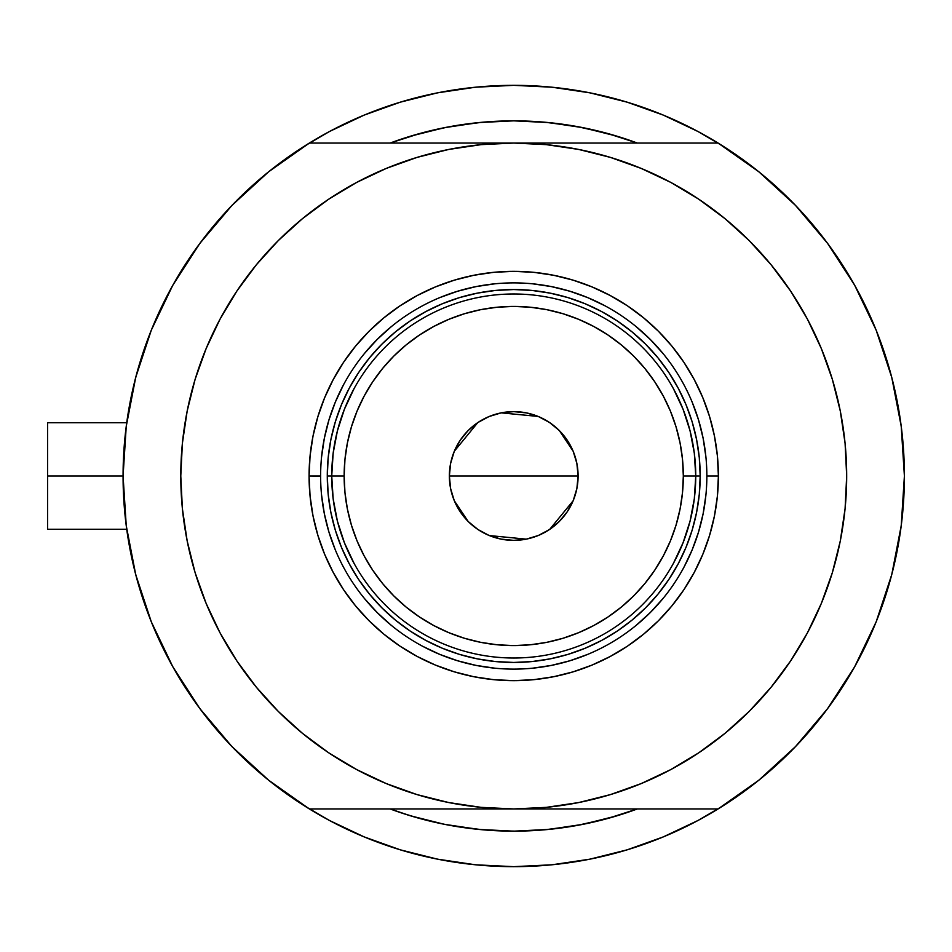 <?xml version="1.0" encoding="UTF-8"?>
<svg xmlns="http://www.w3.org/2000/svg" width="952" height="952" viewBox="0 0 952 952"><rect width="100%" height="100%" fill="white"/><g stroke="black" fill="none" stroke-linecap="round" stroke-linejoin="round"><path stroke-width="1.43" d="M123.07 476.143A390.665 390.665 0 0 1 123.07 476L47.6 476L47.6 529.276L47.6 476L123.07 476A390.665 390.665 0 0 1 123.07 475.857M125.747 430.292L125.188 435.397M126.426 424.937L125.961 428.507M896.606 398.341L896.237 396.567L896.606 398.341M400.316 139.444L390.153 143.05A355.155 355.155 0 0 1 637.316 143.05L616.825 136.148L583.017 127.675L548.542 122.558L513.735 120.844L478.927 122.558L444.453 127.675L410.645 136.148L390.142 143.05L420.177 133.399L447.928 126.997M329.499 820.493A390.665 390.665 0 0 0 371.946 840.033M655.511 840.033A390.665 390.665 0 0 0 697.971 820.493M252.935 682.977L236.893 660.974L256.362 687.225L278.305 711.43L302.51 733.373L328.761 752.842L356.786 769.644L386.322 783.603L417.083 794.611L448.773 802.56L481.105 807.356L513.735 808.95L309.376 808.95A390.665 390.665 0 0 1 309.376 143.05L268.69 171.741L231.979 205.382L199.849 243.415L172.812 285.231L151.32 330.142L135.708 377.432L126.247 426.306L123.07 476L126.247 525.694L135.708 574.568L151.32 621.858L172.812 666.769L199.849 708.586L231.979 746.618L268.69 780.259L309.376 808.95L718.094 808.95L758.78 780.259L795.491 746.618L827.621 708.586L854.658 666.769L876.149 621.858L891.762 574.568L901.223 525.694L904.4 476L901.223 426.306L891.762 377.432L876.149 330.142L854.658 285.231L827.621 243.415L795.491 205.382L758.78 171.741L718.094 143.05A390.665 390.665 0 0 1 904.4 476A390.665 390.665 0 0 0 904.4 475.893A390.665 390.665 0 0 1 904.4 476.143M901.235 525.611A390.665 390.665 0 0 1 854.575 666.912M795.622 746.475A390.665 390.665 0 0 1 231.848 746.475M172.895 666.912A390.665 390.665 0 0 1 126.235 525.611M126.235 426.389A390.665 390.665 0 0 1 172.895 285.088M231.848 205.525A390.665 390.665 0 0 1 795.622 205.525M854.575 285.088A390.665 390.665 0 0 1 901.235 426.389A390.665 390.665 0 0 0 900.318 419.677A390.665 390.665 0 0 0 900.306 419.594A390.665 390.665 0 0 0 899.319 413.18M125.664 431.006L127.485 417.428M133.685 385.536L137.314 371.47M148.786 336.603L151.951 328.571L148.786 336.603M171.277 288.016L177.167 277.651M195.541 249.353L204.323 237.488M225.933 211.82L234.287 203.002M267.488 172.717L273.938 167.588M329.57 131.459L304.259 146.251L329.57 131.459L364.235 115.073L400.328 102.161L437.515 92.844L475.441 87.215L513.735 85.335L552.029 87.215L589.954 92.844L627.142 102.161L663.235 115.073L697.887 131.459L723.211 146.251M753.532 167.588L759.982 172.717M793.183 203.002L801.536 211.82M823.147 237.488L831.929 249.353M850.303 277.651L856.193 288.016L850.303 277.651M875.519 328.571L878.684 336.603M890.156 371.47L893.785 385.536M899.985 417.428L901.806 431.006M901.806 520.994L899.985 534.572M893.785 566.464L890.156 580.53M878.684 615.397L875.519 623.429L878.684 615.397M856.193 663.984L850.303 674.349M831.929 702.647L823.147 714.512M801.536 740.18L793.183 748.998M759.982 779.283L753.532 784.412M697.887 820.541L723.211 805.749L697.887 820.541L663.235 836.927L627.142 849.838L589.954 859.156L552.029 864.785L513.735 866.665L475.441 864.785L437.515 859.156L400.328 849.838L364.235 836.927L329.57 820.541L304.259 805.749M273.938 784.412L267.488 779.283M234.287 748.998L225.933 740.18M204.323 714.512L195.541 702.647M177.167 674.349L171.277 663.984L177.167 674.349M151.951 623.429L148.786 615.397M137.314 580.53L133.685 566.464M127.485 534.572L125.664 520.994M626.678 812.711L637.316 808.95A355.155 355.155 0 0 1 390.153 808.95L410.645 815.852L444.453 824.325L478.927 829.442L513.735 831.155L548.542 829.442L583.017 824.325L616.825 815.852L637.328 808.95A355.155 355.155 0 0 1 390.153 808.95L400.316 812.556M388.071 845.9L364.235 836.927M639.399 106.1L663.235 115.073M450.95 126.438L482.224 122.249L513.735 120.844L545.246 122.249L576.519 126.438L607.293 133.399L637.316 143.05L626.678 139.29M611.315 134.518L594 130.043M579.875 127.068L561.858 124.129M538.082 121.689L529.074 121.178M501.966 121.047L495.528 121.32M484.425 122.058L481.569 122.308M467.23 123.903L451.676 126.319M433.303 130.079L420.177 133.399M414.882 817.113L419.475 818.411M447.928 825.003L433.303 821.921M461.03 827.217L467.23 828.097M481.569 829.692L483.342 829.846M495.445 830.679L515.627 831.144M529.11 830.822L538.082 830.311M561.858 827.871L579.875 824.932M594 821.957L611.315 817.482M639.304 106.065L624.262 101.293M602.39 95.521L587.979 92.451L602.449 95.545M563.298 88.488L551.041 87.12M476.428 87.12L464.171 88.488M425.08 95.521L439.491 92.451L424.961 95.557M403.208 101.293L388.166 106.065M388.166 845.935L403.208 850.707M425.08 856.479L439.491 859.549L425.02 856.455M464.171 863.512L476.428 864.88M551.041 864.88L563.298 863.512M602.39 856.479L587.979 859.549L602.449 856.455M624.262 850.707L639.304 845.935M896.237 555.456L896.617 553.564M125.961 523.481L126.295 526.123M125.188 516.638L125.747 521.708M47.6 422.724L47.6 476L47.6 422.724L126.723 422.724M639.399 845.9L663.235 836.927L639.399 845.9M388.071 106.1L364.235 115.073L388.071 106.1M706.848 476.119L706.848 476A193.113 193.113 0 0 0 513.735 282.887A193.113 193.113 0 0 0 320.622 476L309.079 476A204.656 204.656 0 0 1 513.735 271.344A204.656 204.656 0 0 1 718.391 476L706.848 476A193.113 193.113 0 0 1 513.735 669.113A193.113 193.113 0 0 1 320.622 476A193.113 193.113 0 0 1 513.735 282.887A193.113 193.113 0 0 1 706.848 476L706.848 475.881M799.323 647.17L790.577 660.974L807.379 632.949L821.338 603.413L832.346 572.652L840.295 540.95L845.09 508.63L846.685 476A332.95 332.95 0 0 1 513.735 808.95A332.95 332.95 0 0 1 180.785 476A332.95 332.95 0 0 1 513.735 143.05A332.95 332.95 0 0 1 846.685 476L845.09 443.37L840.295 411.05L832.346 379.348L821.338 348.587L807.379 319.051L790.577 291.026L771.108 264.775L749.164 240.57L724.96 218.627L698.708 199.158L670.684 182.356L641.148 168.397L610.387 157.389L578.685 149.44L546.365 144.644L513.735 143.05L309.376 143.05L513.735 143.05L481.105 144.644L448.773 149.44L417.083 157.389L386.322 168.397L356.786 182.356L328.761 199.158L302.51 218.627L278.305 240.57L256.362 264.775L236.893 291.026L256.362 264.775M718.094 143.05L513.735 143.05L718.094 143.05M774.535 269.023L790.577 291.026M790.577 660.974L771.108 687.225L790.577 660.974M904.4 476A390.665 390.665 0 0 1 718.094 808.95L513.735 808.95L546.365 807.356L578.685 802.56L610.387 794.611L641.148 783.603L670.684 769.644L698.708 752.842L724.96 733.373L749.164 711.43L771.108 687.225M228.147 304.83L236.893 291.026L220.09 319.051L206.132 348.587L195.112 379.348L187.175 411.05L182.379 443.37L180.785 476L182.379 508.63L187.175 540.95L195.112 572.652L206.132 603.413L220.09 632.949L236.893 660.974M231.979 205.382L199.849 243.415M199.849 708.586L231.979 746.618M795.491 746.618L827.621 708.586M827.621 243.415L795.491 205.382M320.622 475.881L320.622 476A193.113 193.113 0 0 0 513.735 669.113A193.113 193.113 0 0 0 706.848 476L718.391 476A204.656 204.656 0 0 1 513.735 680.656A204.656 204.656 0 0 1 309.079 476L310.066 455.937L313.018 436.075L317.897 416.595L324.656 397.686L333.248 379.527L343.565 362.295L355.536 346.171L369.019 331.284L383.906 317.801L400.03 305.83L417.262 295.513L435.421 286.921L454.33 280.162L473.81 275.283L493.671 272.332L513.735 271.344L533.798 272.332L553.659 275.283L573.14 280.162L592.049 286.921L610.208 295.513L627.439 305.83L643.564 317.801L658.451 331.284L671.933 346.171L683.905 362.295L694.222 379.527L702.814 397.686L709.573 416.595L714.452 436.075L717.403 455.937L718.391 476L717.403 496.063L714.452 515.924L709.573 535.405L702.814 554.314L694.222 572.473L683.905 589.704L671.933 605.829L658.451 620.716L643.564 634.199L627.439 646.17L610.208 656.487L592.049 665.079L573.14 671.838L553.659 676.717L533.798 679.668L513.735 680.656L493.671 679.668L473.81 676.717L454.33 671.838L435.421 665.079L417.262 656.487L400.03 646.17L383.906 634.199L369.019 620.716L355.536 605.829L343.565 589.704L333.248 572.473L324.656 554.314L317.897 535.405L313.018 515.924L310.066 496.063L309.079 476L320.622 476.119M637.316 808.95L607.293 818.601L576.519 825.562L545.246 829.751L513.735 831.155L482.224 829.751L450.95 825.562M420.177 818.601L401.815 813.056M390.153 143.05A355.155 355.155 0 0 1 637.316 143.05L625.654 138.944M480.462 122.415L513.199 120.844M514.27 120.844L547.007 122.415M547.007 829.585L514.27 831.155M513.199 831.155L480.462 829.585M321.55 494.933L324.334 513.675L328.94 532.061L335.318 549.899M364.461 598.51L377.182 612.553L391.224 625.274M422.664 646.289L439.836 654.417L457.674 660.795L476.06 665.4L494.802 668.185M532.668 668.185L551.41 665.4L569.796 660.795L587.634 654.417M636.245 625.274L650.287 612.553L663.008 598.51M684.024 567.071L692.152 549.899L698.53 532.061L703.135 513.675L705.92 494.933M705.92 457.067L703.135 438.325L698.53 419.939L692.152 402.101M663.008 353.49L650.287 339.447L636.245 326.726M604.806 305.711L587.634 297.583L569.796 291.205L551.41 286.6L532.668 283.815M494.802 283.815L476.06 286.6L457.674 291.205L439.836 297.583M391.224 326.726L377.182 339.447L364.461 353.49M343.446 384.929L335.318 402.101L328.94 419.939L324.334 438.325L321.55 457.067M700.184 476L699.292 494.278L696.602 512.378L692.163 530.121L685.999 547.352L678.169 563.893L668.768 579.59L657.868 594.286L645.575 607.84L632.021 620.133L617.324 631.033L601.628 640.434L585.087 648.264L567.856 654.429L550.113 658.867L532.013 661.557L513.735 662.449L495.457 661.557L477.357 658.867L459.614 654.429L442.382 648.264L425.841 640.434L410.145 631.033L395.449 620.133L381.895 607.84L369.602 594.286L358.702 579.59L349.301 563.893L341.47 547.352L335.306 530.121L330.868 512.378L328.178 494.278L327.286 476L328.178 457.722L330.868 439.622L335.306 421.879L341.47 404.648L349.301 388.107L358.702 372.41L369.602 357.714L381.895 344.16L395.449 331.867L410.145 320.967L425.841 311.566L442.382 303.736L459.614 297.571L477.357 293.133L495.457 290.443L513.735 289.551L532.013 290.443L550.113 293.133L567.856 297.571L585.087 303.736L601.628 311.566L617.324 320.967L632.021 331.867L645.575 344.16L657.868 357.714L668.768 372.41L678.169 388.107L685.999 404.648L692.163 421.879L696.602 439.622L699.292 457.722L700.184 476L683.322 476A169.587 169.587 0 0 1 513.735 645.587A169.587 169.587 0 0 1 344.148 476L331.724 476A182.01 182.01 0 0 0 513.735 658.01A182.01 182.01 0 0 0 695.745 476A182.01 182.01 0 0 1 513.735 658.01A182.01 182.01 0 0 1 331.724 476L327.286 476A186.449 186.449 0 0 0 513.735 662.449A186.449 186.449 0 0 0 700.184 476A186.449 186.449 0 0 1 513.735 662.449A186.449 186.449 0 0 1 327.286 476A186.449 186.449 0 0 1 513.735 289.551A186.449 186.449 0 0 1 700.184 476A186.449 186.449 0 0 0 513.735 289.551A186.449 186.449 0 0 0 327.286 476L331.724 476A182.01 182.01 0 0 1 513.735 293.99A182.01 182.01 0 0 1 695.745 476L700.184 476M576.9 463.612L578.102 476L576.864 488.555L573.211 500.633L567.261 511.76L559.252 521.517L549.494 529.526L538.368 535.476L526.289 539.13L513.735 540.367L501.18 539.13L489.102 535.476L477.975 529.526L468.217 521.517L460.209 511.76L454.259 500.633L450.605 488.555L449.368 476A64.367 64.367 0 0 1 513.735 411.633A64.367 64.367 0 0 1 578.102 476L449.368 476L450.57 463.612M450.629 463.267L454.199 451.522M454.33 451.212L477.785 422.605M478.154 422.355L488.9 416.619M489.304 416.44L501.109 412.882M501.24 412.859L538.166 416.44M538.57 416.619L549.316 422.355M549.732 422.628L559.181 430.411M559.312 430.542L573.14 451.212M573.271 451.522L576.841 463.267M673.361 563.453L683.036 542.818L690.069 521.137L694.317 498.753L695.745 476L694.317 453.247L690.069 430.863L683.036 409.182L673.361 388.547M354.108 388.547L344.434 409.182L337.401 430.863L333.152 453.247L331.724 476L333.152 498.753L337.401 521.137L344.434 542.818L354.108 563.453M333.152 498.753L337.401 521.137L344.434 542.818M337.401 430.863L333.152 453.247M694.317 453.247L690.069 430.863L683.036 409.182M690.069 521.137L694.317 498.753M683.322 476L682.501 459.376L680.061 442.918L676.015 426.77L670.41 411.097L663.294 396.056L654.738 381.788L644.825 368.412L633.651 356.084L621.323 344.91L607.947 334.997L593.679 326.441L578.637 319.325L562.965 313.72L546.817 309.674L530.359 307.234L513.735 306.413L497.111 307.234L480.653 309.674L464.505 313.72L448.832 319.325L433.791 326.441L419.523 334.997L406.147 344.91L393.819 356.084L382.644 368.412L372.732 381.788L364.176 396.056L357.06 411.097L351.455 426.77L347.409 442.918L344.969 459.376L344.148 476L344.969 492.624L347.409 509.082L351.455 525.23L357.06 540.903L364.176 555.944L372.732 570.212L382.644 583.588L393.819 595.916L406.147 607.09L419.523 617.003L433.791 625.559L448.832 632.675L464.505 638.28L480.653 642.326L497.111 644.766L513.735 645.587L530.359 644.766L546.817 642.326L562.965 638.28L578.637 632.675L593.679 625.559L607.947 617.003L621.323 607.09L633.651 595.916L644.825 583.588L654.738 570.212L663.294 555.944L670.41 540.903L676.015 525.23L680.061 509.082L682.501 492.624L683.322 476L695.745 476A182.01 182.01 0 0 0 513.735 293.99A182.01 182.01 0 0 0 331.724 476L344.148 476A169.587 169.587 0 0 1 513.735 306.413A169.587 169.587 0 0 1 683.322 476M450.57 488.388L449.368 476L450.605 463.445L454.259 451.367L460.209 440.24L468.217 430.482L477.975 422.474L489.102 416.524L501.18 412.87L513.735 411.633L526.289 412.87L538.368 416.524L549.494 422.474L559.252 430.482L567.261 440.24L573.211 451.367L576.864 463.445L578.102 476L576.9 488.388M513.735 476L578.102 476A64.367 64.367 0 0 1 513.735 540.367A64.367 64.367 0 0 1 449.368 476L513.735 476M576.841 488.733L573.271 500.478M573.14 500.788L549.685 529.395M549.316 529.645L538.57 535.381M538.166 535.559L526.361 539.118M526.23 539.141L489.304 535.559M488.9 535.381L478.154 529.645M477.737 529.371L468.289 521.589M468.158 521.458L454.33 500.788M454.199 500.478L450.629 488.733M126.723 529.276L47.6 529.276"/></g></svg>

